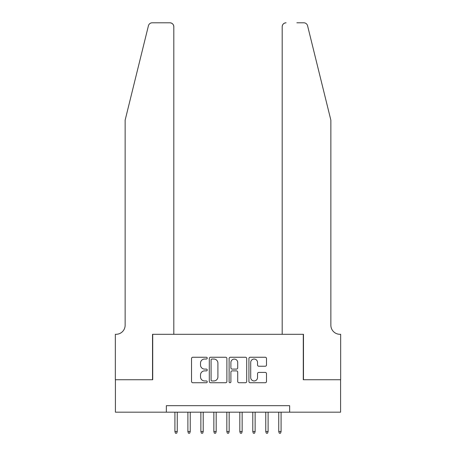 <?xml version="1.0" encoding="UTF-8"?>
<svg xmlns="http://www.w3.org/2000/svg" width="456" height="456" viewBox="0 0 456 456"><rect width="100%" height="100%" fill="white"/><g stroke="black" fill="none" stroke-linecap="round" stroke-linejoin="round"><path stroke-width="0.68" d="M207.235 358.142A0.889 0.889 0 0 0 206.34 357.253L192.808 357.253A1.277 1.277 0 0 0 191.531 358.524L191.531 381.455A1.277 1.277 0 0 0 192.808 382.732L206.34 382.732A0.889 0.889 0 0 0 207.235 381.837A0.889 0.889 0 0 0 206.34 380.948L204.59 380.948A4.075 4.075 0 0 1 200.515 376.873L200.515 374.957A4.075 4.075 0 0 1 204.59 370.882L206.34 370.882A0.889 0.889 0 0 0 207.235 369.993A0.889 0.889 0 0 0 206.34 369.098L204.59 369.098A4.075 4.075 0 0 1 200.515 365.022L200.515 363.113A4.075 4.075 0 0 1 204.59 359.037L206.34 359.037A0.889 0.889 0 0 0 207.235 358.142M265.232 366.231A1.277 1.277 0 0 0 266.503 364.96L266.503 358.524A1.277 1.277 0 0 0 265.232 357.253L250.201 357.253A1.277 1.277 0 0 0 248.925 358.524L248.925 381.455A1.277 1.277 0 0 0 250.201 382.732L265.232 382.732A1.277 1.277 0 0 0 266.503 381.455L266.503 373.686A1.277 1.277 0 0 0 265.232 372.409L258.797 372.409A1.277 1.277 0 0 0 257.526 373.686L257.526 377.539A3.409 3.409 0 0 1 254.117 380.948A3.409 3.409 0 0 1 250.709 377.539L250.709 362.446A3.409 3.409 0 0 1 254.117 359.037A3.409 3.409 0 0 1 257.526 362.446L257.526 364.96A1.277 1.277 0 0 0 258.797 366.231L265.232 366.231M166.349 412.173L115.408 412.173L115.408 379.728L152.72 379.728L152.72 334.299L303.28 334.299L303.28 379.728L340.592 379.728L340.592 412.173L289.651 412.173L289.651 405.686L166.349 405.686L166.349 412.173L289.651 412.173M226.883 358.524A1.277 1.277 0 0 0 225.612 357.253L210.581 357.253A1.277 1.277 0 0 0 209.304 358.524L209.304 381.455A1.277 1.277 0 0 0 210.581 382.732L225.612 382.732A1.277 1.277 0 0 0 226.883 381.455L226.883 358.524M230.388 357.253L245.419 357.253A1.277 1.277 0 0 1 246.696 358.524L246.696 381.455A1.277 1.277 0 0 1 245.419 382.732L238.99 382.732A1.277 1.277 0 0 1 237.713 381.455L237.713 372.159A1.277 1.277 0 0 0 236.442 370.882L232.172 370.882A1.277 1.277 0 0 0 230.896 372.159L230.896 381.837A0.889 0.889 0 0 1 230.006 382.732A0.889 0.889 0 0 1 229.117 381.837L229.117 358.524A1.277 1.277 0 0 1 230.388 357.253M211.977 359.037A0.889 0.889 0 0 0 211.088 359.926L211.088 380.059A0.889 0.889 0 0 0 211.977 380.948L213.824 380.948A4.075 4.075 0 0 0 217.905 376.873L217.905 363.113A4.075 4.075 0 0 0 213.824 359.037L211.977 359.037M237.713 362.509A3.409 3.409 0 0 0 234.304 359.1A3.409 3.409 0 0 0 230.896 362.509L230.896 367.827A1.277 1.277 0 0 0 232.172 369.098L236.442 369.098A1.277 1.277 0 0 0 237.713 367.827L237.713 362.509M177.253 431.513L176.734 433.2L175.435 433.2L174.916 431.513L177.253 431.513L177.253 412.173M174.916 431.513L174.916 412.173M148.422 25.764C149.414 23.627 149.414 23.627 148.422 25.764C149.414 23.627 149.414 23.627 148.422 25.764L125.138 120.145L125.138 325.213A9.086 9.086 0 0 1 116.058 334.299L115.339 334.299L115.339 379.728L152.526 379.728L152.526 334.299L173.81 334.299L173.81 26.693A3.893 3.893 0 0 0 169.917 22.8L152.201 22.8A3.893 3.893 0 0 0 148.422 25.764M159.144 22.8L169.917 22.8C172.265 23.045 173.565 24.345 173.81 26.693L173.81 334.299M125.138 325.213A9.086 9.086 0 0 1 116.058 334.299M323.72 91.206L307.578 25.764C306.586 23.627 306.586 23.627 307.578 25.764C306.586 23.627 306.586 23.627 307.578 25.764L330.862 120.145L330.862 325.213A9.086 9.086 0 0 0 339.942 334.299L340.66 334.299L340.66 379.728L303.474 379.728L303.474 334.299L282.19 334.299L282.19 26.693L282.19 334.299M296.856 22.8L303.799 22.8A3.893 3.893 0 0 1 307.578 25.764M286.083 22.8A3.893 3.893 0 0 0 282.19 26.693C282.435 24.345 283.735 23.045 286.083 22.8M330.862 325.213A9.086 9.086 0 0 0 339.942 334.299M190.232 431.513L189.713 433.2L188.413 433.2L187.895 431.513L190.232 431.513L190.232 412.173M187.895 431.513L187.895 412.173M203.211 431.513L202.692 433.2L201.392 433.2L200.874 431.513L203.211 431.513L203.211 412.173M200.874 431.513L200.874 412.173M216.19 431.513L215.671 433.2L214.371 433.2L213.853 431.513L216.19 431.513L216.19 412.173M213.853 431.513L213.853 412.173M229.168 431.513L228.65 433.2L227.35 433.2L226.831 431.513L229.168 431.513L229.168 412.173M226.831 431.513L226.831 412.173M242.147 431.513L241.629 433.2L240.329 433.2L239.81 431.513L242.147 431.513L242.147 412.173M239.81 431.513L239.81 412.173M255.126 431.513L254.608 433.2L253.308 433.2L252.789 431.513L255.126 431.513L255.126 412.173M252.789 431.513L252.789 412.173M268.105 431.513L267.586 433.2L266.287 433.2L265.768 431.513L268.105 431.513L268.105 412.173M265.768 431.513L265.768 412.173M281.084 431.513L280.565 433.2L279.266 433.2L278.747 431.513L281.084 431.513L281.084 412.173M278.747 431.513L278.747 412.173"/></g></svg>
